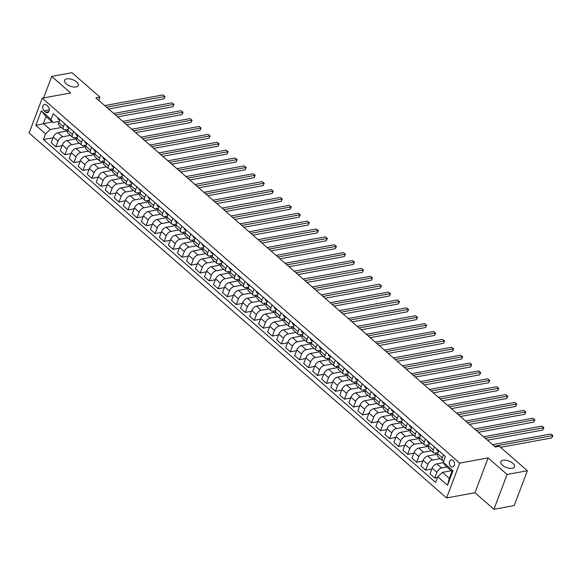 <?xml version="1.0" encoding="UTF-8"?>
<svg xmlns="http://www.w3.org/2000/svg" width="582" height="582" viewBox="0 0 582 582"><rect width="100%" height="100%" fill="white"/><g stroke="black" fill="none" stroke-linecap="round" stroke-linejoin="round"><path stroke-width="0.87" d="M503.037 460.224A7.311 3.47 -159.3 0 1 511.054 462.043A7.311 3.47 -159.3 0 1 514.503 466.844A7.311 3.47 -159.3 0 1 512.276 468.299A7.311 3.47 -159.3 0 1 504.259 466.48A7.311 3.47 -159.3 0 1 500.818 461.672A7.311 3.47 -159.3 0 1 503.037 460.224M66.806 78.876A7.311 3.47 -159.3 0 1 74.823 80.694A7.311 3.47 -159.3 0 1 78.272 85.503A7.311 3.47 -159.3 0 1 76.046 86.951A7.311 3.47 -159.3 0 1 68.029 85.132A7.311 3.47 -159.3 0 1 64.587 80.331A7.311 3.47 -159.3 0 1 66.806 78.876M453.065 460.413A3.659 2.532 -100.4 0 0 451.268 459.831A3.659 2.532 -100.4 0 0 449.369 462.595A3.659 2.532 -100.4 0 0 450.788 466.437A3.659 2.532 -100.4 0 0 452.585 467.026A3.659 2.532 -100.4 0 0 454.491 464.261A3.659 2.532 -100.4 0 0 453.065 460.413M493.914 509.301L507.075 474.476L488.131 457.91L474.97 492.736L493.914 509.301L514.204 505.583L527.365 470.758L499.4 446.314L495.34 447.056L95.914 97.892L99.973 97.15L72.008 72.699L51.718 76.417L43.592 97.929M474.97 492.736L446.569 497.937L29.1 132.994L42.26 98.169L459.729 463.112L446.569 497.937M44.108 110.806L45.694 112.195A3.543 2.452 -100.4 0 0 47.433 112.763A3.543 2.452 -100.4 0 0 49.281 110.085A3.543 2.452 -100.4 0 0 47.899 106.361L46.313 104.971A3.543 2.452 -100.4 0 0 44.574 104.404A3.543 2.452 -100.4 0 0 42.726 107.081A3.543 2.452 -100.4 0 0 44.108 110.806L49.288 109.86M45.571 133.867L35.829 125.356L41.307 110.856L51.049 119.375L52.867 122.547L46.014 116.553L43.381 123.515L50.241 129.51L45.571 133.867L43.417 139.564L435.627 482.427L437.78 476.731L442.451 472.373L449.304 478.368L451.938 471.398L445.084 465.404L443.258 462.239L453 470.751L447.522 485.25L437.78 476.731M443.258 462.239L445.412 456.543L53.202 113.679L51.049 119.375M507.075 474.476L527.365 470.758M488.131 457.91L459.729 463.112M42.26 98.169L70.662 92.975L51.718 76.417M98.758 100.373L99.973 97.15M52.147 121.914L35.829 125.356M52.867 122.547L59.219 121.383M434.448 446.954L433.314 449.944A4.569 2.488 131.2 0 0 433.554 452.789A4.569 2.488 131.2 0 0 435.14 453.109L438.079 452.57M425.427 439.068L424.3 442.058A4.569 2.488 131.2 0 0 424.533 444.903A4.569 2.488 131.2 0 0 426.119 445.23L429.065 444.692M416.406 431.182L415.279 434.172A4.569 2.488 131.2 0 0 415.512 437.017A4.569 2.488 131.2 0 0 417.098 437.344L420.044 436.806M407.385 423.296L406.258 426.286A4.569 2.488 131.2 0 0 406.491 429.13A4.569 2.488 131.2 0 0 408.077 429.458L411.023 428.919M398.364 415.417L397.237 418.4A4.569 2.488 131.2 0 0 397.47 421.244A4.569 2.488 131.2 0 0 399.056 421.572L402.002 421.033M389.343 407.531L388.216 410.514A4.569 2.488 131.2 0 0 388.449 413.358A4.569 2.488 131.2 0 0 390.035 413.686L392.981 413.147M380.322 399.645L379.195 402.628A4.569 2.488 131.2 0 0 379.435 405.479A4.569 2.488 131.2 0 0 381.021 405.799L383.96 405.261M371.301 391.759L370.174 394.742A4.569 2.488 131.2 0 0 370.414 397.593A4.569 2.488 131.2 0 0 372 397.913L374.939 397.375M362.28 383.873L361.153 386.855A4.569 2.488 131.2 0 0 361.393 389.707A4.569 2.488 131.2 0 0 362.979 390.027L365.918 389.489M353.259 375.987L352.132 378.969A4.569 2.488 131.2 0 0 352.372 381.821A4.569 2.488 131.2 0 0 353.958 382.141L356.897 381.603M344.238 368.1L343.111 371.083A4.569 2.488 131.2 0 0 343.351 373.935A4.569 2.488 131.2 0 0 344.937 374.255L347.876 373.717M335.217 360.214L334.09 363.204A4.569 2.488 131.2 0 0 334.33 366.049A4.569 2.488 131.2 0 0 335.916 366.369L338.855 365.831M326.196 352.328L325.069 355.318A4.569 2.488 131.2 0 0 325.309 358.163A4.569 2.488 131.2 0 0 326.895 358.483L329.834 357.952M317.175 344.442L316.048 347.432A4.569 2.488 131.2 0 0 316.288 350.277A4.569 2.488 131.2 0 0 317.874 350.604L320.813 350.066M308.154 336.556L307.027 339.546A4.569 2.488 131.2 0 0 307.267 342.391A4.569 2.488 131.2 0 0 308.853 342.718L311.792 342.18M299.141 328.67L298.006 331.66A4.569 2.488 131.2 0 0 298.246 334.505A4.569 2.488 131.2 0 0 299.832 334.832L302.771 334.294M290.12 320.791L288.992 323.774A4.569 2.488 131.2 0 0 289.225 326.618A4.569 2.488 131.2 0 0 290.811 326.946L293.757 326.407M281.099 312.905L279.971 315.888A4.569 2.488 131.2 0 0 280.204 318.732A4.569 2.488 131.2 0 0 281.79 319.06L284.736 318.521M272.078 305.019L270.95 308.002A4.569 2.488 131.2 0 0 271.183 310.853A4.569 2.488 131.2 0 0 272.769 311.174L275.715 310.635M263.057 297.133L261.929 300.116A4.569 2.488 131.2 0 0 262.162 302.967A4.569 2.488 131.2 0 0 263.748 303.287L266.694 302.749M254.036 289.247L252.908 292.229A4.569 2.488 131.2 0 0 253.141 295.081A4.569 2.488 131.2 0 0 254.727 295.401L257.673 294.863M245.015 281.361L243.887 284.343A4.569 2.488 131.2 0 0 244.127 287.195A4.569 2.488 131.2 0 0 245.713 287.515L248.652 286.977M235.994 273.475L234.866 276.457A4.569 2.488 131.2 0 0 235.106 279.309A4.569 2.488 131.2 0 0 236.692 279.629L239.631 279.091M226.973 265.588L225.845 268.578A4.569 2.488 131.2 0 0 226.085 271.423A4.569 2.488 131.2 0 0 227.671 271.743L230.61 271.205M217.952 257.702L216.824 260.692A4.569 2.488 131.2 0 0 217.064 263.537A4.569 2.488 131.2 0 0 218.65 263.864L221.589 263.326M208.931 249.816L207.803 252.806A4.569 2.488 131.2 0 0 208.043 255.651A4.569 2.488 131.2 0 0 209.629 255.978L212.568 255.44M199.91 241.93L198.782 244.92A4.569 2.488 131.2 0 0 199.022 247.765A4.569 2.488 131.2 0 0 200.608 248.092L203.547 247.554M190.889 234.044L189.761 237.034A4.569 2.488 131.2 0 0 190.001 239.879A4.569 2.488 131.2 0 0 191.587 240.206L194.526 239.668M181.868 226.165L180.74 229.148A4.569 2.488 131.2 0 0 180.98 231.992A4.569 2.488 131.2 0 0 182.566 232.32L185.505 231.782M172.847 218.279L171.719 221.262A4.569 2.488 131.2 0 0 171.959 224.106A4.569 2.488 131.2 0 0 173.545 224.434L176.484 223.895M163.833 210.393L162.698 213.376A4.569 2.488 131.2 0 0 162.938 216.228A4.569 2.488 131.2 0 0 164.524 216.548L167.463 216.009M154.812 202.507L153.684 205.49A4.569 2.488 131.2 0 0 153.917 208.341A4.569 2.488 131.2 0 0 155.503 208.662L158.45 208.123M145.791 194.621L144.663 197.604A4.569 2.488 131.2 0 0 144.896 200.455A4.569 2.488 131.2 0 0 146.482 200.775L149.429 200.237M136.77 186.735L135.642 189.717A4.569 2.488 131.2 0 0 135.875 192.569A4.569 2.488 131.2 0 0 137.461 192.889L140.407 192.351M127.749 178.849L126.621 181.831A4.569 2.488 131.2 0 0 126.854 184.683A4.569 2.488 131.2 0 0 128.44 185.003L131.387 184.465M118.728 170.963L117.6 173.953A4.569 2.488 131.2 0 0 117.84 176.797A4.569 2.488 131.2 0 0 119.419 177.117L122.365 176.579M109.707 163.076L108.579 166.066A4.569 2.488 131.2 0 0 108.819 168.911A4.569 2.488 131.2 0 0 110.405 169.238L113.345 168.7M100.686 155.19L99.558 158.18A4.569 2.488 131.2 0 0 99.798 161.025A4.569 2.488 131.2 0 0 101.384 161.352L104.324 160.814M91.665 147.304L90.537 150.294A4.569 2.488 131.2 0 0 90.777 153.139A4.569 2.488 131.2 0 0 92.363 153.466L95.303 152.928M82.644 139.418L81.516 142.408A4.569 2.488 131.2 0 0 81.756 145.253A4.569 2.488 131.2 0 0 83.342 145.58L86.281 145.042M73.623 131.539L72.495 134.522A4.569 2.488 131.2 0 0 72.735 137.367A4.569 2.488 131.2 0 0 74.321 137.694L77.261 137.156M64.602 123.653L63.474 126.636A4.569 2.488 131.2 0 0 63.714 129.48A4.569 2.488 131.2 0 0 65.3 129.808L68.24 129.269M61.408 127.465L50.241 129.51M67.65 130.899L57.974 132.674A4.569 2.488 131.2 0 0 53.311 137.032L51.158 142.728L55.85 146.824L62.034 145.696M70.429 135.351L62.667 136.77A4.569 2.488 131.2 0 0 57.996 141.128L55.85 146.824M76.671 138.785L66.995 140.56A4.569 2.488 131.2 0 0 62.332 144.918L60.179 150.607L64.871 154.71L71.055 153.583M79.45 143.237L71.688 144.656A4.569 2.488 131.2 0 0 67.017 149.014L64.871 154.71M85.692 146.671L76.016 148.446A4.569 2.488 131.2 0 0 71.346 152.804L69.2 158.493L73.885 162.596L80.076 161.461M88.471 151.124L80.709 152.542A4.569 2.488 131.2 0 0 76.038 156.9L73.885 162.596M94.713 154.557L85.037 156.325A4.569 2.488 131.2 0 0 80.367 160.69L78.221 166.379L82.906 170.482L89.097 169.347M97.492 159.01L89.73 160.428A4.569 2.488 131.2 0 0 85.059 164.786L82.906 170.482M103.734 162.443L94.058 164.211A4.569 2.488 131.2 0 0 89.388 168.569L87.242 174.265L91.927 178.368L98.118 177.234M106.506 166.896L98.751 168.314A4.569 2.488 131.2 0 0 94.08 172.672L91.927 178.368M112.755 170.33L103.079 172.097A4.569 2.488 131.2 0 0 98.409 176.455L96.256 182.151L100.948 186.255L107.139 185.12M115.527 174.782L107.772 176.201A4.569 2.488 131.2 0 0 103.101 180.558L100.948 186.255M121.769 178.216L112.1 179.984A4.569 2.488 131.2 0 0 107.43 184.341L105.277 190.038L109.969 194.141L116.16 193.006M124.548 182.668L116.793 184.087A4.569 2.488 131.2 0 0 112.122 188.444L109.969 194.141M130.79 186.102L121.121 187.87A4.569 2.488 131.2 0 0 116.451 192.227L114.298 197.924L118.99 202.027L125.181 200.892M133.569 190.554L125.814 191.973A4.569 2.488 131.2 0 0 121.143 196.33L118.99 202.027M139.811 193.988L130.142 195.756A4.569 2.488 131.2 0 0 125.472 200.113L123.319 205.81L128.011 209.913L134.202 208.778M142.59 198.44L134.835 199.859A4.569 2.488 131.2 0 0 130.164 204.217L128.011 209.913M148.832 201.874L139.163 203.642A4.569 2.488 131.2 0 0 134.493 208L132.34 213.696L137.032 217.792L143.223 216.664M151.611 206.319L143.856 207.745A4.569 2.488 131.2 0 0 139.185 212.103L137.032 217.792M157.853 209.76L148.184 211.528A4.569 2.488 131.2 0 0 143.514 215.886L141.361 221.582L146.053 225.678L152.237 224.55M160.632 214.205L152.87 215.624A4.569 2.488 131.2 0 0 148.206 219.989L146.053 225.678M166.874 217.646L157.205 219.414A4.569 2.488 131.2 0 0 152.535 223.772L150.382 229.468L155.074 233.564L161.258 232.436M169.653 222.091L161.891 223.51A4.569 2.488 131.2 0 0 157.227 227.875L155.074 233.564M175.895 225.525L166.226 227.3A4.569 2.488 131.2 0 0 161.556 231.658L159.403 237.354L164.095 241.45L170.279 240.322M178.674 229.977L170.912 231.396A4.569 2.488 131.2 0 0 166.248 235.754L164.095 241.45M184.916 233.411L175.24 235.186A4.569 2.488 131.2 0 0 170.577 239.544L168.424 245.233L173.116 249.336L179.3 248.201M187.695 237.863L179.933 239.282A4.569 2.488 131.2 0 0 175.262 243.64L173.116 249.336M193.937 241.297L184.261 243.072A4.569 2.488 131.2 0 0 179.598 247.43L177.445 253.119L182.137 257.222L188.321 256.087M196.716 245.75L188.954 247.168A4.569 2.488 131.2 0 0 184.283 251.526L182.137 257.222M202.958 249.183L193.282 250.951A4.569 2.488 131.2 0 0 188.619 255.316L186.466 261.005L191.158 265.108L197.342 263.973M205.737 253.636L197.975 255.054A4.569 2.488 131.2 0 0 193.304 259.412L191.158 265.108M211.979 257.069L202.303 258.837A4.569 2.488 131.2 0 0 197.64 263.195L195.487 268.891L200.179 272.994L206.363 271.859M214.758 261.522L206.996 262.94A4.569 2.488 131.2 0 0 202.325 267.298L200.179 272.994M221 264.956L211.324 266.723A4.569 2.488 131.2 0 0 206.654 271.081L204.508 276.777L209.193 280.88L215.384 279.746M223.779 269.408L216.017 270.826A4.569 2.488 131.2 0 0 211.346 275.184L209.193 280.88M230.021 272.842L220.345 274.609A4.569 2.488 131.2 0 0 215.675 278.967L213.529 284.663L218.214 288.767L224.405 287.632M232.8 277.294L225.038 278.713A4.569 2.488 131.2 0 0 220.367 283.07L218.214 288.767M239.042 280.728L229.366 282.496A4.569 2.488 131.2 0 0 224.696 286.853L222.55 292.55L227.235 296.653L233.426 295.518M241.814 285.18L234.059 286.599A4.569 2.488 131.2 0 0 229.388 290.956L227.235 296.653M248.063 288.614L238.387 290.382A4.569 2.488 131.2 0 0 233.717 294.739L231.563 300.436L236.256 304.539L242.447 303.404M250.835 293.066L243.08 294.485A4.569 2.488 131.2 0 0 238.409 298.842L236.256 304.539M257.077 296.5L247.408 298.268A4.569 2.488 131.2 0 0 242.738 302.625L240.584 308.322L245.277 312.418L251.468 311.29M259.856 300.945L252.101 302.371A4.569 2.488 131.2 0 0 247.43 306.729L245.277 312.418M266.098 304.386L256.429 306.154A4.569 2.488 131.2 0 0 251.759 310.512L249.605 316.208L254.298 320.304L260.489 319.176M268.877 308.831L261.122 310.25A4.569 2.488 131.2 0 0 256.451 314.615L254.298 320.304M275.119 312.272L265.45 314.04A4.569 2.488 131.2 0 0 260.78 318.398L258.626 324.094L263.319 328.19L269.51 327.062M277.898 316.717L270.143 318.136A4.569 2.488 131.2 0 0 265.472 322.501L263.319 328.19M284.14 320.151L274.471 321.926A4.569 2.488 131.2 0 0 269.801 326.284L267.647 331.98L272.34 336.076L278.531 334.948M286.919 324.603L279.164 326.022A4.569 2.488 131.2 0 0 274.493 330.38L272.34 336.076M293.161 328.037L283.492 329.812A4.569 2.488 131.2 0 0 278.822 334.17L276.668 339.859L281.361 343.962L287.544 342.827M295.94 332.489L288.177 333.908A4.569 2.488 131.2 0 0 283.514 338.266L281.361 343.962M302.182 335.923L292.513 337.691A4.569 2.488 131.2 0 0 287.843 342.056L285.689 347.745L290.382 351.848L296.565 350.713M304.961 340.375L297.198 341.794A4.569 2.488 131.2 0 0 292.535 346.152L290.382 351.848M311.203 343.809L301.534 345.577A4.569 2.488 131.2 0 0 296.864 349.942L294.71 355.631L299.403 359.734L305.586 358.599M313.982 348.262L306.219 349.68A4.569 2.488 131.2 0 0 301.556 354.038L299.403 359.734M320.224 351.695L310.548 353.463A4.569 2.488 131.2 0 0 305.885 357.821L303.731 363.517L308.424 367.62L314.607 366.485M323.003 356.148L315.24 357.566A4.569 2.488 131.2 0 0 310.57 361.924L308.424 367.62M329.245 359.581L319.569 361.349A4.569 2.488 131.2 0 0 314.906 365.707L312.752 371.403L317.445 375.506L323.628 374.372M332.024 364.034L324.261 365.452A4.569 2.488 131.2 0 0 319.591 369.81L317.445 375.506M338.266 367.468L328.59 369.235A4.569 2.488 131.2 0 0 323.927 373.593L321.773 379.289L326.466 383.393L332.649 382.258M341.045 371.92L333.282 373.338A4.569 2.488 131.2 0 0 328.612 377.696L326.466 383.393M347.287 375.354L337.611 377.121A4.569 2.488 131.2 0 0 332.94 381.479L330.794 387.176L335.479 391.279L341.67 390.144M350.066 379.806L342.303 381.225A4.569 2.488 131.2 0 0 337.633 385.582L335.479 391.279M356.308 383.24L346.632 385.008A4.569 2.488 131.2 0 0 341.961 389.365L339.815 395.062L344.5 399.157L350.691 398.03M359.087 387.685L351.324 389.111A4.569 2.488 131.2 0 0 346.654 393.468L344.5 399.157M365.329 391.126L355.653 392.894A4.569 2.488 131.2 0 0 350.982 397.251L348.836 402.948L353.521 407.044L359.712 405.916M368.108 395.571L360.345 396.997A4.569 2.488 131.2 0 0 355.675 401.354L353.521 407.044M374.35 399.012L364.674 400.78A4.569 2.488 131.2 0 0 360.003 405.137L357.857 410.834L362.542 414.93L368.733 413.802M377.121 403.457L369.366 404.876A4.569 2.488 131.2 0 0 364.696 409.241L362.542 414.93M383.371 406.898L373.695 408.666A4.569 2.488 131.2 0 0 369.024 413.024L366.871 418.72L371.563 422.816L377.754 421.688M386.142 411.343L378.387 412.762A4.569 2.488 131.2 0 0 373.717 417.127L371.563 422.816M392.384 414.777L382.716 416.552A4.569 2.488 131.2 0 0 378.045 420.91L375.892 426.606L380.584 430.702L386.775 429.574M395.163 419.229L387.408 420.648A4.569 2.488 131.2 0 0 382.738 425.006L380.584 430.702M401.405 422.663L391.737 424.438A4.569 2.488 131.2 0 0 387.066 428.796L384.913 434.485L389.605 438.588L395.796 437.453M404.184 427.115L396.429 428.534A4.569 2.488 131.2 0 0 391.759 432.892L389.605 438.588M410.426 430.549L400.758 432.317A4.569 2.488 131.2 0 0 396.087 436.682L393.934 442.371L398.626 446.474L404.817 445.339M413.205 435.001L405.45 436.42A4.569 2.488 131.2 0 0 400.78 440.778L398.626 446.474M419.447 438.435L409.779 440.203A4.569 2.488 131.2 0 0 405.108 444.568L402.955 450.257L407.647 454.36L413.838 453.225M422.226 442.887L414.464 444.306A4.569 2.488 131.2 0 0 409.801 448.664L407.647 454.36M428.468 446.321L418.8 448.089A4.569 2.488 131.2 0 0 414.129 452.447L411.976 458.143L416.668 462.246L422.852 461.111M431.247 450.774L423.485 452.192A4.569 2.488 131.2 0 0 418.822 456.55L416.668 462.246M437.489 454.207L427.821 455.975A4.569 2.488 131.2 0 0 423.15 460.333L420.997 466.029L425.689 470.132L431.873 468.997M440.268 458.66L432.506 460.078A4.569 2.488 131.2 0 0 427.843 464.436L425.689 470.132M443.491 462.646L436.842 463.861A4.569 2.488 131.2 0 0 432.171 468.219L430.018 473.915L434.71 478.018L437.489 477.509M446.889 466.982L441.527 467.964A4.569 2.488 131.2 0 0 436.864 472.322L434.71 478.018M451.217 470.765L442.451 472.373M59.917 119.55L58.782 122.533A4.569 2.488 131.2 0 0 59.022 125.385L63.714 129.48M43.417 139.564L53.013 137.81M65.831 131.234L66.45 129.597M68.931 127.436L67.803 130.419A4.569 2.488 131.2 0 0 68.043 133.271L72.735 137.367M74.852 139.12L75.471 137.483M83.873 147.006L84.492 145.369M77.952 135.322L76.824 138.305A4.569 2.488 131.2 0 0 77.064 141.157L81.756 145.253M92.887 154.892L93.513 153.255M86.973 143.208L85.845 146.191A4.569 2.488 131.2 0 0 86.085 149.043L90.777 153.139M101.908 162.778L102.534 161.141M95.994 151.094L94.866 154.077A4.569 2.488 131.2 0 0 95.106 156.929L99.798 161.025M110.929 170.664L111.548 169.027M105.015 158.981L103.887 161.963A4.569 2.488 131.2 0 0 104.127 164.808L108.819 168.911M119.95 178.55L120.569 176.913M114.036 166.867L112.908 169.849A4.569 2.488 131.2 0 0 113.148 172.694L117.84 176.797M128.971 186.436L129.59 184.792M123.057 174.745L121.929 177.736A4.569 2.488 131.2 0 0 122.169 180.58L126.854 184.683M137.992 194.323L138.611 192.678M132.078 182.632L130.95 185.622A4.569 2.488 131.2 0 0 131.19 188.466L135.875 192.569M147.013 202.201L147.632 200.564M141.099 190.518L139.971 193.508A4.569 2.488 131.2 0 0 140.211 196.352L144.896 200.455M156.034 210.087L156.653 208.451M150.12 198.404L148.992 201.394A4.569 2.488 131.2 0 0 149.225 204.238L153.917 208.341M165.055 217.974L165.674 216.337M159.141 206.29L158.013 209.28A4.569 2.488 131.2 0 0 158.246 212.124L162.938 216.228M174.076 225.86L174.695 224.223M168.162 214.176L167.034 217.159A4.569 2.488 131.2 0 0 167.267 220.011L171.959 224.106M183.097 233.746L183.716 232.109M177.183 222.062L176.055 225.045A4.569 2.488 131.2 0 0 176.288 227.897L180.98 231.992M192.118 241.632L192.737 239.995M186.204 229.948L185.076 232.931A4.569 2.488 131.2 0 0 185.309 235.783L190.001 239.879M201.139 249.518L201.758 247.881M195.225 237.834L194.09 240.817A4.569 2.488 131.2 0 0 194.33 243.669L199.022 247.765M210.16 257.404L210.779 255.767M204.238 245.72L203.111 248.703A4.569 2.488 131.2 0 0 203.351 251.548L208.043 255.651M219.181 265.29L219.8 263.653M213.259 253.607L212.132 256.589A4.569 2.488 131.2 0 0 212.372 259.434L217.064 263.537M228.195 273.176L228.821 271.539M222.28 261.485L221.153 264.475A4.569 2.488 131.2 0 0 221.393 267.32L226.085 271.423M237.216 281.062L237.834 279.418M231.301 269.371L230.174 272.361A4.569 2.488 131.2 0 0 230.414 275.206L235.106 279.309M246.237 288.948L246.855 287.304M240.322 277.258L239.195 280.248A4.569 2.488 131.2 0 0 239.435 283.092L244.127 287.195M255.258 296.827L255.876 295.19M249.343 285.144L248.216 288.134A4.569 2.488 131.2 0 0 248.456 290.978L253.141 295.081M264.279 304.713L264.897 303.077M258.364 293.03L257.237 296.02A4.569 2.488 131.2 0 0 257.477 298.864L262.162 302.967M273.3 312.599L273.918 310.963M267.385 300.916L266.258 303.899A4.569 2.488 131.2 0 0 266.498 306.75L271.183 310.853M282.321 320.486L282.939 318.849M276.406 308.802L275.279 311.785A4.569 2.488 131.2 0 0 275.519 314.636L280.204 318.732M291.342 328.372L291.96 326.735M285.427 316.688L284.3 319.671A4.569 2.488 131.2 0 0 284.533 322.523L289.225 326.618M300.363 336.258L300.981 334.621M294.448 324.574L293.321 327.557A4.569 2.488 131.2 0 0 293.554 330.409L298.246 334.505M309.384 344.144L310.002 342.507M303.469 332.46L302.342 335.443A4.569 2.488 131.2 0 0 302.575 338.295L307.267 342.391M318.405 352.03L319.023 350.393M312.49 340.346L311.363 343.329A4.569 2.488 131.2 0 0 311.596 346.174L316.288 350.277M327.426 359.916L328.044 358.279M321.511 348.232L320.376 351.215A4.569 2.488 131.2 0 0 320.617 354.06L325.309 358.163M336.447 367.802L337.065 366.165M330.532 356.111L329.397 359.101A4.569 2.488 131.2 0 0 329.638 361.946L334.33 366.049M345.468 375.688L346.086 374.044M339.546 363.997L338.418 366.987A4.569 2.488 131.2 0 0 338.659 369.832L343.351 373.935M354.489 383.574L355.107 381.93M348.567 371.883L347.439 374.873A4.569 2.488 131.2 0 0 347.68 377.718L352.372 381.821M363.503 391.453L364.128 389.816M357.588 379.77L356.46 382.76A4.569 2.488 131.2 0 0 356.701 385.604L361.393 389.707M372.524 399.339L373.142 397.702M366.609 387.656L365.481 390.646A4.569 2.488 131.2 0 0 365.722 393.49L370.414 397.593M381.545 407.225L382.163 405.589M375.63 395.542L374.502 398.524A4.569 2.488 131.2 0 0 374.743 401.376L379.435 405.479M390.566 415.112L391.184 413.475M384.651 403.428L383.523 406.411A4.569 2.488 131.2 0 0 383.764 409.262L388.449 413.358M399.587 422.998L400.205 421.361M393.672 411.314L392.544 414.297A4.569 2.488 131.2 0 0 392.785 417.149L397.47 421.244M408.608 430.884L409.226 429.247M402.693 419.2L401.565 422.183A4.569 2.488 131.2 0 0 401.806 425.035L406.491 429.13M417.629 438.77L418.247 437.133M411.714 427.086L410.586 430.069A4.569 2.488 131.2 0 0 410.827 432.921L415.512 437.017M426.65 446.656L427.268 445.019M420.735 434.972L419.607 437.955A4.569 2.488 131.2 0 0 419.84 440.8L424.533 444.903M435.671 454.542L436.289 452.905M429.756 442.858L428.628 445.841A4.569 2.488 131.2 0 0 428.861 448.686L433.554 452.789M438.777 450.737L437.649 453.727A4.569 2.488 131.2 0 0 437.882 456.572L442.575 460.675A4.569 2.488 131.2 0 0 443.71 461.046M443.462 454.84L442.335 457.83A4.569 2.488 131.2 0 0 442.575 460.675M46.014 116.553L41.307 110.856M453 470.751L451.938 471.398M447.522 485.25L449.304 478.368M57.873 117.768A3.026 1.651 131.2 0 0 58.2 119.004A3.026 1.651 131.2 0 0 58.229 119.026L59.553 120.183M108.601 108.98L163.884 98.867L164.771 96.51L106.528 107.168M162.967 94.931L165.019 96.554L162.967 94.931L104.724 105.589M59.248 118.968L59.233 119.048A3.026 1.651 131.2 0 0 59.575 120.205L59.648 120.263M59.575 120.205A3.026 1.651 131.2 0 0 59.597 120.227L58.2 119.004M165.019 96.554L163.884 98.867M66.894 125.654A3.026 1.651 131.2 0 0 67.221 126.891A3.026 1.651 131.2 0 0 67.25 126.912L68.567 128.069M117.622 116.866L172.905 106.746L173.792 104.396L115.549 115.054M171.988 102.818L174.04 104.433L171.988 102.818L113.745 113.475M68.269 126.854L68.254 126.934A3.026 1.651 131.2 0 0 68.596 128.091A3.026 1.651 131.2 0 0 68.618 128.113L68.669 128.149M174.04 104.433L172.905 106.746M75.915 133.54A3.026 1.651 131.2 0 0 76.242 134.777A3.026 1.651 131.2 0 0 76.271 134.798L77.588 135.948M126.643 124.752L181.926 114.632L182.813 112.282L124.57 122.94M181.009 110.704L183.061 112.319L181.009 110.704L122.766 121.362M77.29 134.74L77.275 134.82A3.026 1.651 131.2 0 0 77.617 135.977A3.026 1.651 131.2 0 0 77.639 135.992L77.682 136.035M183.061 112.319L181.926 114.632M84.936 141.426A3.026 1.651 131.2 0 0 85.263 142.663A3.026 1.651 131.2 0 0 85.292 142.685L86.609 143.834M135.664 132.631L190.947 122.518L191.834 120.168L133.591 130.819M190.03 118.59L192.082 120.205L190.03 118.59L131.787 129.248M86.311 142.626L86.296 142.706A3.026 1.651 131.2 0 0 86.638 143.856L86.703 143.914M86.638 143.856A3.026 1.651 131.2 0 0 86.66 143.878L85.263 142.663M192.082 120.205L190.947 122.518M93.957 149.305A3.026 1.651 131.2 0 0 94.284 150.549A3.026 1.651 131.2 0 0 94.313 150.571L95.63 151.72M144.685 140.517L199.961 130.404L200.855 128.055L142.612 138.705M199.051 126.476L201.103 128.091L199.051 126.476L140.808 137.134M95.332 150.512L95.317 150.593A3.026 1.651 131.2 0 0 95.659 151.742L95.724 151.8M95.659 151.742A3.026 1.651 131.2 0 0 95.681 151.764L94.284 150.549M201.103 128.091L199.961 130.404M102.978 157.191A3.026 1.651 131.2 0 0 103.305 158.435A3.026 1.651 131.2 0 0 103.334 158.45L104.651 159.606M153.699 148.403L208.982 138.29L209.876 135.941L151.633 146.591M208.072 134.362L210.124 135.977L208.072 134.362L149.829 145.02M104.353 158.399L104.338 158.479A3.026 1.651 131.2 0 0 104.68 159.628A3.026 1.651 131.2 0 0 104.702 159.65L104.745 159.686M210.124 135.977L208.982 138.29M111.999 165.077A3.026 1.651 131.2 0 0 112.326 166.314A3.026 1.651 131.2 0 0 112.355 166.336L113.672 167.492M162.72 156.289L218.003 146.177L218.897 143.827L160.654 154.477M217.093 142.248L219.138 143.863L217.093 142.248L158.85 152.899M113.374 166.285L113.359 166.365A3.026 1.651 131.2 0 0 113.701 167.514A3.026 1.651 131.2 0 0 113.723 167.536L113.766 167.572M219.138 143.863L218.003 146.177M121.02 172.963A3.026 1.651 131.2 0 0 121.347 174.2A3.026 1.651 131.2 0 0 121.369 174.222L122.693 175.378M171.741 164.175L227.024 154.063L227.911 151.713L169.668 162.363M226.107 150.134L228.159 151.749L226.107 150.134L167.871 160.785M122.395 174.171L122.373 174.251A3.026 1.651 131.2 0 0 122.715 175.4A3.026 1.651 131.2 0 0 122.744 175.422L122.787 175.458M228.159 151.749L227.024 154.063M130.033 180.849A3.026 1.651 131.2 0 0 130.368 182.086A3.026 1.651 131.2 0 0 130.39 182.108L131.714 183.265M180.762 172.061L236.045 161.949L236.932 159.592L178.689 170.25M235.128 158.02L237.18 159.635L235.128 158.02L176.884 168.671M131.416 182.057L131.394 182.137A3.026 1.651 131.2 0 0 131.736 183.286L131.808 183.345M131.736 183.286A3.026 1.651 131.2 0 0 131.765 183.308L130.368 182.086M237.18 159.635L236.045 161.949M139.054 188.735A3.026 1.651 131.2 0 0 139.389 189.972A3.026 1.651 131.2 0 0 139.411 189.994L140.735 191.151M189.783 179.947L245.066 169.835L245.953 167.478L187.71 178.136M244.149 165.906L246.201 167.521L244.149 165.906L185.905 176.557M140.437 189.936L140.415 190.023A3.026 1.651 131.2 0 0 140.757 191.172L140.829 191.231M140.757 191.172A3.026 1.651 131.2 0 0 140.786 191.194L139.389 189.972M246.201 167.521L245.066 169.835M148.075 196.621A3.026 1.651 131.2 0 0 148.41 197.858A3.026 1.651 131.2 0 0 148.432 197.88L149.756 199.037M198.804 187.833L254.087 177.721L254.974 175.364L196.731 186.022M253.17 173.785L255.222 175.408L253.17 173.785L194.926 184.443M149.458 197.822L149.436 197.909A3.026 1.651 131.2 0 0 149.778 199.059A3.026 1.651 131.2 0 0 149.807 199.08L149.85 199.117M255.222 175.408L254.087 177.721M157.096 204.508A3.026 1.651 131.2 0 0 157.431 205.744A3.026 1.651 131.2 0 0 157.453 205.766L158.777 206.923M207.825 195.719L263.108 185.607L263.995 183.25L205.752 193.908M262.191 181.671L264.243 183.294L262.191 181.671L203.947 192.329M158.471 205.708L158.457 205.788A3.026 1.651 131.2 0 0 158.799 206.945A3.026 1.651 131.2 0 0 158.828 206.966L158.871 207.003M264.243 183.294L263.108 185.607M166.117 212.394A3.026 1.651 131.2 0 0 166.452 213.63A3.026 1.651 131.2 0 0 166.474 213.652L167.798 214.809M216.846 203.605L272.129 193.493L273.016 191.136L214.773 201.794M271.212 189.557L273.264 191.18L271.212 189.557L212.968 200.215M167.492 213.594L167.478 213.674A3.026 1.651 131.2 0 0 167.82 214.831A3.026 1.651 131.2 0 0 167.849 214.853L167.892 214.889M273.264 191.18L272.129 193.493M175.138 220.28A3.026 1.651 131.2 0 0 175.473 221.516A3.026 1.651 131.2 0 0 175.495 221.538L176.819 222.695M225.867 211.492L281.15 201.372L282.037 199.022L223.794 209.68M280.233 197.444L282.285 199.059L280.233 197.444L221.989 208.101M176.513 221.48L176.499 221.56A3.026 1.651 131.2 0 0 176.841 222.717L176.913 222.775M176.841 222.717A3.026 1.651 131.2 0 0 176.87 222.739L175.473 221.516M282.285 199.059L281.15 201.372M184.159 228.166A3.026 1.651 131.2 0 0 184.487 229.403A3.026 1.651 131.2 0 0 184.516 229.424L185.84 230.574M234.888 219.378L290.171 209.258L291.058 206.908L232.815 217.566M289.254 205.33L291.306 206.945L289.254 205.33L231.01 215.987M185.534 229.366L185.52 229.446A3.026 1.651 131.2 0 0 185.862 230.603L185.934 230.661M185.862 230.603A3.026 1.651 131.2 0 0 185.884 230.618L184.487 229.403M291.306 206.945L290.171 209.258M193.18 236.045A3.026 1.651 131.2 0 0 193.508 237.289A3.026 1.651 131.2 0 0 193.537 237.31L194.861 238.46M243.909 227.256L299.192 217.144L300.079 214.794L241.836 225.445M298.275 213.216L300.327 214.831L298.275 213.216L240.031 223.874M194.555 237.252L194.541 237.332A3.026 1.651 131.2 0 0 194.883 238.482A3.026 1.651 131.2 0 0 194.905 238.504L194.955 238.54M300.327 214.831L299.192 217.144M202.201 243.931A3.026 1.651 131.2 0 0 202.529 245.175A3.026 1.651 131.2 0 0 202.558 245.197L203.875 246.346M252.93 235.143L308.213 225.03L309.1 222.68L250.857 233.331M307.296 221.102L309.348 222.717L307.296 221.102L249.052 231.76M203.576 245.138L203.562 245.218A3.026 1.651 131.2 0 0 203.904 246.368A3.026 1.651 131.2 0 0 203.926 246.39L203.976 246.426M309.348 222.717L308.213 225.03M211.222 251.817A3.026 1.651 131.2 0 0 211.55 253.061A3.026 1.651 131.2 0 0 211.579 253.075L212.896 254.232M261.951 243.029L317.234 232.916L318.121 230.567L259.878 241.217M316.317 228.988L318.369 230.603L316.317 228.988L258.073 239.646M212.597 253.025L212.583 253.105A3.026 1.651 131.2 0 0 212.925 254.254L212.99 254.312M212.925 254.254A3.026 1.651 131.2 0 0 212.947 254.276L211.55 253.061M318.369 230.603L317.234 232.916M220.243 259.703A3.026 1.651 131.2 0 0 220.571 260.94A3.026 1.651 131.2 0 0 220.6 260.962L221.917 262.118M270.972 250.915L326.255 240.803L327.142 238.453L268.899 249.103M325.338 236.874L327.39 238.489L325.338 236.874L267.094 247.525M221.618 260.911L221.604 260.991A3.026 1.651 131.2 0 0 221.946 262.14L222.011 262.198M221.946 262.14A3.026 1.651 131.2 0 0 221.968 262.162L220.571 260.94M327.39 238.489L326.255 240.803M229.264 267.589A3.026 1.651 131.2 0 0 229.592 268.826A3.026 1.651 131.2 0 0 229.621 268.848L230.938 270.004M279.986 258.801L335.268 248.689L336.163 246.332L277.92 256.989M334.359 244.76L336.411 246.375L334.359 244.76L276.115 255.411M230.639 268.797L230.625 268.877A3.026 1.651 131.2 0 0 230.967 270.026A3.026 1.651 131.2 0 0 230.989 270.048L231.032 270.084M336.411 246.375L335.268 248.689M238.285 275.475A3.026 1.651 131.2 0 0 238.613 276.712A3.026 1.651 131.2 0 0 238.642 276.734L239.959 277.89M289.007 266.687L344.289 256.575L345.184 254.218L286.941 264.875M343.38 252.646L345.432 254.261L343.38 252.646L285.136 263.297M239.66 276.683L239.646 276.763A3.026 1.651 131.2 0 0 239.988 277.912A3.026 1.651 131.2 0 0 240.01 277.934L240.053 277.97M345.432 254.261L344.289 256.575M247.306 283.361A3.026 1.651 131.2 0 0 247.634 284.598A3.026 1.651 131.2 0 0 247.663 284.62L248.98 285.777M298.028 274.573L353.31 264.461L354.205 262.104L295.962 272.762M352.401 260.532L354.445 262.147L352.401 260.532L294.157 271.183M248.681 284.562L248.667 284.649A3.026 1.651 131.2 0 0 249.001 285.798A3.026 1.651 131.2 0 0 249.031 285.82L249.074 285.857M354.445 262.147L353.31 264.461M256.327 291.247A3.026 1.651 131.2 0 0 256.655 292.484A3.026 1.651 131.2 0 0 256.677 292.506L258.022 293.684A3.026 1.651 131.2 0 0 258.052 293.706L258.095 293.743M307.049 282.459L362.331 272.347L363.219 269.99L304.975 280.648M361.415 268.411L363.466 270.033L361.415 268.411L303.171 279.069M257.702 292.448L257.68 292.535A3.026 1.651 131.2 0 0 258.022 293.684M363.466 270.033L362.331 272.347M265.341 299.133A3.026 1.651 131.2 0 0 265.676 300.37A3.026 1.651 131.2 0 0 265.698 300.392L267.043 301.571A3.026 1.651 131.2 0 0 267.073 301.592L267.116 301.629M316.07 290.345L371.352 280.233L372.24 277.876L313.996 288.534M370.436 276.297L372.487 277.92L370.436 276.297L312.192 286.955M266.723 300.334L266.702 300.414A3.026 1.651 131.2 0 0 267.043 301.571M372.487 277.92L371.352 280.233M274.362 307.02A3.026 1.651 131.2 0 0 274.697 308.256A3.026 1.651 131.2 0 0 274.719 308.278L276.043 309.435A3.026 1.651 131.2 0 0 276.094 309.478L276.137 309.515M325.091 298.231L380.373 288.119L381.261 285.762L323.017 296.42M379.457 284.183L381.508 285.806L379.457 284.183L321.213 294.841M275.744 308.22L275.723 308.3A3.026 1.651 131.2 0 0 276.064 309.457L274.697 308.256M381.508 285.806L380.373 288.119M283.383 314.906A3.026 1.651 131.2 0 0 283.718 316.142A3.026 1.651 131.2 0 0 283.74 316.164L285.064 317.321A3.026 1.651 131.2 0 0 285.115 317.365L285.158 317.401M334.112 306.117L389.394 295.998L390.282 293.648L332.038 304.306M388.478 292.069L390.529 293.684L388.478 292.069L330.234 302.727M284.765 316.106L284.743 316.186A3.026 1.651 131.2 0 0 285.085 317.343L283.718 316.142M390.529 293.684L389.394 295.998M292.404 322.792A3.026 1.651 131.2 0 0 292.739 324.029A3.026 1.651 131.2 0 0 292.761 324.05L294.085 325.2M343.133 314.004L398.415 303.884L399.303 301.534L341.059 312.192M397.499 299.956L399.55 301.571L397.499 299.956L339.255 310.613M293.779 323.992L293.764 324.072A3.026 1.651 131.2 0 0 294.106 325.222A3.026 1.651 131.2 0 0 294.136 325.243L294.179 325.28M399.55 301.571L398.415 303.884M301.425 330.671A3.026 1.651 131.2 0 0 301.76 331.915A3.026 1.651 131.2 0 0 301.782 331.936L303.127 333.108A3.026 1.651 131.2 0 0 303.157 333.13L303.2 333.166M352.154 321.882L407.436 311.77L408.324 309.42L350.08 320.071M406.52 307.842L408.571 309.457L406.52 307.842L348.276 318.5M302.8 331.878L302.786 331.958A3.026 1.651 131.2 0 0 303.127 333.108M408.571 309.457L407.436 311.77M310.446 338.557A3.026 1.651 131.2 0 0 310.781 339.801A3.026 1.651 131.2 0 0 310.803 339.823L312.148 340.994A3.026 1.651 131.2 0 0 312.178 341.016L312.221 341.052M361.175 329.768L416.457 319.656L417.345 317.306L359.101 327.957M415.541 315.728L417.592 317.343L415.541 315.728L357.297 326.386M311.821 339.764L311.807 339.844A3.026 1.651 131.2 0 0 312.148 340.994L310.803 339.823M417.592 317.343L416.457 319.656M319.467 346.443A3.026 1.651 131.2 0 0 319.794 347.68A3.026 1.651 131.2 0 0 319.824 347.701L321.148 348.858A3.026 1.651 131.2 0 0 321.191 348.902L321.242 348.938M370.196 337.655L425.478 327.542L426.366 325.192L368.122 335.843M424.562 323.614L426.613 325.229L424.562 323.614L366.318 334.272M320.842 347.65L320.828 347.73A3.026 1.651 131.2 0 0 321.169 348.88L319.794 347.68M426.613 325.229L425.478 327.542M328.488 354.329A3.026 1.651 131.2 0 0 328.815 355.566A3.026 1.651 131.2 0 0 328.845 355.587L330.169 356.744M379.217 345.541L434.499 335.428L435.387 333.079L377.143 343.729M433.583 331.5L435.634 333.115L433.583 331.5L375.339 342.151M329.863 355.537L329.849 355.617A3.026 1.651 131.2 0 0 330.19 356.766A3.026 1.651 131.2 0 0 330.212 356.788L330.263 356.824M435.634 333.115L434.499 335.428M337.509 362.215A3.026 1.651 131.2 0 0 337.836 363.452A3.026 1.651 131.2 0 0 337.866 363.474L339.211 364.652A3.026 1.651 131.2 0 0 339.233 364.674L339.284 364.71M388.238 353.427L443.52 343.315L444.408 340.957L386.164 351.615M442.604 339.386L444.655 341.001L442.604 339.386L384.36 350.037M338.884 363.423L338.87 363.503A3.026 1.651 131.2 0 0 339.211 364.652M444.655 341.001L443.52 343.315M346.53 370.101A3.026 1.651 131.2 0 0 346.857 371.338A3.026 1.651 131.2 0 0 346.887 371.36L348.232 372.538A3.026 1.651 131.2 0 0 348.254 372.56L348.298 372.596M397.259 361.313L452.541 351.201L453.429 348.844L395.185 359.501M451.625 347.272L453.676 348.887L451.625 347.272L393.381 357.923M347.905 371.301L347.891 371.389A3.026 1.651 131.2 0 0 348.232 372.538M453.676 348.887L452.541 351.201M355.551 377.987A3.026 1.651 131.2 0 0 355.878 379.224A3.026 1.651 131.2 0 0 355.908 379.246L357.224 380.402A3.026 1.651 131.2 0 0 357.275 380.446L357.319 380.483M406.28 369.199L461.555 359.087L462.45 356.73L404.206 367.388M460.646 355.158L462.697 356.773L460.646 355.158L402.402 365.809M356.926 379.188L356.912 379.275A3.026 1.651 131.2 0 0 357.253 380.424L355.878 379.224M462.697 356.773L461.555 359.087M364.572 385.873A3.026 1.651 131.2 0 0 364.899 387.11A3.026 1.651 131.2 0 0 364.929 387.132L366.245 388.289A3.026 1.651 131.2 0 0 366.296 388.332L366.34 388.369M415.293 377.085L470.576 366.973L471.471 364.616L413.227 375.274M469.667 363.037L471.718 364.659L469.667 363.037L411.423 373.695M365.947 387.074L365.933 387.154A3.026 1.651 131.2 0 0 366.274 388.31L364.899 387.11M471.718 364.659L470.576 366.973M373.593 393.759A3.026 1.651 131.2 0 0 373.92 394.996A3.026 1.651 131.2 0 0 373.95 395.018L375.266 396.175M424.314 384.971L479.597 374.859L480.492 372.502L422.248 383.16M478.688 370.923L480.739 372.545L478.688 370.923L420.444 381.581M374.968 394.96L374.954 395.04A3.026 1.651 131.2 0 0 375.295 396.197A3.026 1.651 131.2 0 0 375.317 396.218L375.361 396.255M480.739 372.545L479.597 374.859M382.614 401.645A3.026 1.651 131.2 0 0 382.941 402.882A3.026 1.651 131.2 0 0 382.963 402.904L384.309 404.083A3.026 1.651 131.2 0 0 384.338 404.104L384.382 404.141M433.335 392.857L488.618 382.738L489.513 380.388L431.269 391.046M487.709 378.809L489.753 380.432L487.709 378.809L429.465 389.467M383.989 402.846L383.974 402.926A3.026 1.651 131.2 0 0 384.309 404.083M489.753 380.432L488.618 382.738M391.628 409.532A3.026 1.651 131.2 0 0 391.962 410.768A3.026 1.651 131.2 0 0 391.984 410.79L393.33 411.969A3.026 1.651 131.2 0 0 393.359 411.983L393.403 412.027M442.356 400.743L497.639 390.624L498.527 388.274L440.283 398.932M496.722 386.695L498.774 388.31L496.722 386.695L438.479 397.353M393.01 410.732L392.988 410.812A3.026 1.651 131.2 0 0 393.33 411.969M498.774 388.31L497.639 390.624M400.649 417.418A3.026 1.651 131.2 0 0 400.983 418.654A3.026 1.651 131.2 0 0 401.005 418.676L402.329 419.826A3.026 1.651 131.2 0 0 402.38 419.869L402.424 419.906M451.377 408.629L506.66 398.51L507.548 396.16L449.304 406.818M505.743 394.581L507.795 396.197L505.743 394.581L447.5 405.239M402.031 418.618L402.009 418.698A3.026 1.651 131.2 0 0 402.351 419.848L400.983 418.654M507.795 396.197L506.66 398.51M409.67 425.297A3.026 1.651 131.2 0 0 410.004 426.541A3.026 1.651 131.2 0 0 410.026 426.562L411.35 427.712M460.398 416.508L515.681 406.396L516.569 404.046L458.325 414.697M514.764 402.468L516.816 404.083L514.764 402.468L456.521 413.125M411.052 426.504L411.03 426.584A3.026 1.651 131.2 0 0 411.372 427.734A3.026 1.651 131.2 0 0 411.401 427.755L411.445 427.792M516.816 404.083L515.681 406.396M418.691 433.183A3.026 1.651 131.2 0 0 419.025 434.427A3.026 1.651 131.2 0 0 419.047 434.441L420.393 435.62A3.026 1.651 131.2 0 0 420.422 435.642L420.466 435.678M469.419 424.394L524.702 414.282L525.59 411.932L467.346 422.583M523.785 410.354L525.837 411.969L523.785 410.354L465.542 421.012M420.073 434.39L420.051 434.47A3.026 1.651 131.2 0 0 420.393 435.62M525.837 411.969L524.702 414.282M427.712 441.069A3.026 1.651 131.2 0 0 428.046 442.305A3.026 1.651 131.2 0 0 428.068 442.327L429.414 443.506A3.026 1.651 131.2 0 0 429.443 443.528L429.487 443.564M478.44 432.281L533.723 422.168L534.611 419.818L476.367 430.469M532.806 418.24L534.858 419.855L532.806 418.24L474.563 428.89M429.087 442.276L429.072 442.356A3.026 1.651 131.2 0 0 429.414 443.506M534.858 419.855L533.723 422.168M436.733 448.955A3.026 1.651 131.2 0 0 437.067 450.192A3.026 1.651 131.2 0 0 437.089 450.213L438.413 451.37A3.026 1.651 131.2 0 0 438.464 451.414L438.508 451.45M487.461 440.167L542.744 430.054L543.632 427.705L485.388 438.355M541.827 426.126L543.879 427.741L541.827 426.126L483.584 436.776M438.108 450.162L438.093 450.242A3.026 1.651 131.2 0 0 438.435 451.392L437.067 450.192M543.879 427.741L542.744 430.054M500.542 447.311L551.765 437.94L552.653 435.583L494.409 446.241M550.848 434.012L552.9 435.627L550.848 434.012L492.605 444.663M552.9 435.627L551.765 437.94M62.667 136.77L57.974 132.674M71.688 144.656L66.995 140.56M80.709 152.542L76.016 148.446M89.73 160.428L85.037 156.325M98.751 168.314L94.058 164.211M107.772 176.201L103.079 172.097M116.793 184.087L112.1 179.984M125.814 191.973L121.121 187.87M134.835 199.859L130.142 195.756M143.856 207.745L139.163 203.642M152.87 215.624L148.184 211.528M161.891 223.51L157.205 219.414M170.912 231.396L166.226 227.3M179.933 239.282L175.24 235.186M188.954 247.168L184.261 243.072M197.975 255.054L193.282 250.951M206.996 262.94L202.303 258.837M216.017 270.826L211.324 266.723M225.038 278.713L220.345 274.609M234.059 286.599L229.366 282.496M243.08 294.485L238.387 290.382M252.101 302.371L247.408 298.268M261.122 310.25L256.429 306.154M270.143 318.136L265.45 314.04M279.164 326.022L274.471 321.926M288.177 333.908L283.492 329.812M297.198 341.794L292.513 337.691M306.219 349.68L301.534 345.577M315.24 357.566L310.548 353.463M324.261 365.452L319.569 361.349M333.282 373.338L328.59 369.235M342.303 381.225L337.611 377.121M351.324 389.111L346.632 385.008M360.345 396.997L355.653 392.894M369.366 404.876L364.674 400.78M378.387 412.762L373.695 408.666M387.408 420.648L382.716 416.552M396.429 428.534L391.737 424.438M405.45 436.42L400.758 432.317M414.464 444.306L409.779 440.203M423.485 452.192L418.8 448.089M432.506 460.078L427.821 455.975M441.527 467.964L436.842 463.861M57.996 141.128L53.311 137.032M63.474 126.636L58.782 122.533M72.495 134.522L67.803 130.419M67.017 149.014L62.332 144.918M81.516 142.408L76.824 138.305M76.038 156.9L71.346 152.804M90.537 150.294L85.845 146.191M85.059 164.786L80.367 160.69M99.558 158.18L94.866 154.077M94.08 172.672L89.388 168.569M108.579 166.066L103.887 161.963M103.101 180.558L98.409 176.455M117.6 173.953L112.908 169.849M112.122 188.444L107.43 184.341M126.621 181.831L121.929 177.736M121.143 196.33L116.451 192.227M135.642 189.717L130.95 185.622M130.164 204.217L125.472 200.113M144.663 197.604L139.971 193.508M139.185 212.103L134.493 208M153.684 205.49L148.992 201.394M148.206 219.989L143.514 215.886M162.698 213.376L158.013 209.28M157.227 227.875L152.535 223.772M171.719 221.262L167.034 217.159M166.248 235.754L161.556 231.658M180.74 229.148L176.055 225.045M175.262 243.64L170.577 239.544M189.761 237.034L185.076 232.931M184.283 251.526L179.598 247.43M198.782 244.92L194.09 240.817M193.304 259.412L188.619 255.316M207.803 252.806L203.111 248.703M202.325 267.298L197.64 263.195M216.824 260.692L212.132 256.589M211.346 275.184L206.654 271.081M225.845 268.578L221.153 264.475M220.367 283.07L215.675 278.967M234.866 276.457L230.174 272.361M229.388 290.956L224.696 286.853M243.887 284.343L239.195 280.248M238.409 298.842L233.717 294.739M252.908 292.229L248.216 288.134M247.43 306.729L242.738 302.625M261.929 300.116L257.237 296.02M256.451 314.615L251.759 310.512M270.95 308.002L266.258 303.899M265.472 322.501L260.78 318.398M279.971 315.888L275.279 311.785M274.493 330.38L269.801 326.284M288.992 323.774L284.3 319.671M283.514 338.266L278.822 334.17M298.006 331.66L293.321 327.557M292.535 346.152L287.843 342.056M307.027 339.546L302.342 335.443M301.556 354.038L296.864 349.942M316.048 347.432L311.363 343.329M310.57 361.924L305.885 357.821M325.069 355.318L320.376 351.215M319.591 369.81L314.906 365.707M334.09 363.204L329.397 359.101M328.612 377.696L323.927 373.593M343.111 371.083L338.418 366.987M337.633 385.582L332.94 381.479M352.132 378.969L347.439 374.873M346.654 393.468L341.961 389.365M361.153 386.855L356.46 382.76M355.675 401.354L350.982 397.251M370.174 394.742L365.481 390.646M364.696 409.241L360.003 405.137M379.195 402.628L374.502 398.524M373.717 417.127L369.024 413.024M388.216 410.514L383.523 406.411M382.738 425.006L378.045 420.91M397.237 418.4L392.544 414.297M391.759 432.892L387.066 428.796M406.258 426.286L401.565 422.183M400.78 440.778L396.087 436.682M415.279 434.172L410.586 430.069M409.801 448.664L405.108 444.568M424.3 442.058L419.607 437.955M418.822 456.55L414.129 452.447M433.314 449.944L428.628 445.841M427.843 464.436L423.15 460.333M442.335 457.83L437.649 453.727M436.864 472.322L432.171 468.219M48.866 111.613L45.694 112.195M258.001 293.663L256.677 292.506M267.022 301.549L265.698 300.392M303.106 333.086L301.782 331.936M339.182 364.63L337.866 363.474M348.203 372.516L346.887 371.36M384.287 404.061L382.963 402.904M393.308 411.947L391.984 410.79M420.371 435.598L419.047 434.441M429.392 443.484L428.068 442.327M67.221 126.891L68.596 128.091M76.242 134.777L77.617 135.977M103.305 158.435L104.68 159.628M112.326 166.314L113.701 167.514M121.347 174.2L122.715 175.4M148.41 197.858L149.778 199.059M157.431 205.744L158.799 206.945M166.452 213.63L167.82 214.831M193.508 237.289L194.883 238.482M202.529 245.175L203.904 246.368M229.592 268.826L230.967 270.026M238.613 276.712L239.988 277.912M247.634 284.598L249.001 285.798M292.739 324.029L294.106 325.222M328.815 355.566L330.19 356.766M373.92 394.996L375.295 396.197M410.004 426.541L411.372 427.734"/></g></svg>
